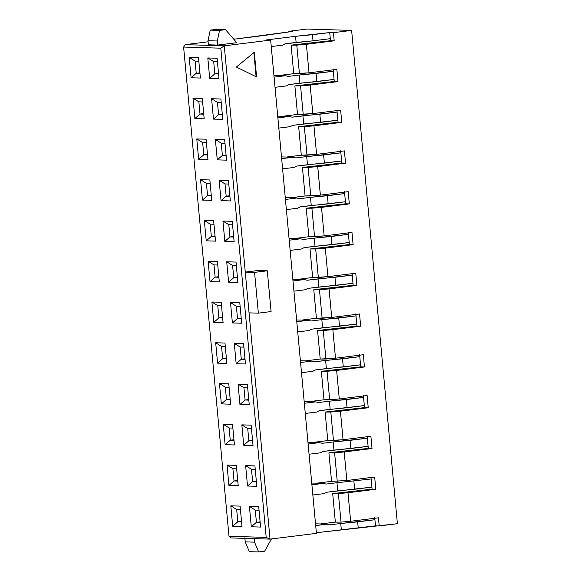 <?xml version="1.0" encoding="UTF-8"?>
<svg xmlns="http://www.w3.org/2000/svg" width="581" height="581" viewBox="0 0 581 581"><rect width="100%" height="100%" fill="white"/><g stroke="black" fill="none" stroke-linecap="round" stroke-linejoin="round"><path stroke-width="0.87" d="M397.389 523.699L316.347 532.712L375.486 525.849L379.204 525.965L378.449 517.809L350.626 521.273L347.983 492.739L338.382 493.574L341.032 522.108L350.626 521.273L341.032 522.108L338.382 493.574L332.695 493.589L335.346 522.123L341.032 522.108L335.346 522.123L332.695 493.589L347.983 492.739L375.798 489.275L374.665 477.045L346.842 480.509L331.562 481.358L346.842 480.509L344.199 451.967L334.598 452.802L337.249 481.344L334.598 452.802L328.911 452.817L331.562 481.358L328.911 452.817L334.235 452.156L328.911 452.817L334.598 452.802L344.199 451.967L346.842 480.509L374.665 477.045L375.798 489.275L372.08 489.158L375.798 489.275L347.983 492.739L350.626 521.273L378.449 517.809L379.204 525.965L397.389 523.699L351.628 30.408L397.389 523.699M316.405 533.351L270.042 539.124L230.984 537.933L270.042 539.124L266.192 537.396L228.994 536.263L230.984 537.933L228.994 536.263L183.611 47.054L185.223 44.65L208.107 41.796L185.223 44.65L224.281 45.841L245.269 272.097L258 270.514L245.269 272.097L224.281 45.841L270.652 40.067L316.405 533.351L270.652 40.067L224.281 45.841L220.809 48.187L266.192 537.396L270.042 539.124L316.405 533.351M237.818 521.745L241.565 521.854L237.818 521.745L241.514 521.28L237.818 521.745L232.698 526.212L242.001 526.502L240.106 506.116L230.81 505.833L232.698 526.212L237.818 521.745L236.685 509.515L237.818 521.745M240.432 509.624L236.685 509.515L230.81 505.833L236.685 509.515L240.432 509.624M256.417 522.312L260.165 522.421L256.417 522.312L260.114 521.847L256.417 522.312L251.297 526.785L260.6 527.069L258.705 506.683L249.409 506.4L251.297 526.785L256.417 522.312L255.284 510.082L256.417 522.312M259.032 510.191L255.284 510.082L249.409 506.4L255.284 510.082L259.032 510.191M237.789 481.09L234.034 480.974L228.914 485.447L238.217 485.731L228.914 485.447L227.026 465.061L236.329 465.345L238.217 485.731L236.329 465.345L227.026 465.061L228.914 485.447L234.034 480.974L237.789 481.09M256.388 481.656L252.633 481.54L247.521 486.014L256.817 486.297L247.521 486.014L245.625 465.628L254.928 465.911L256.817 486.297L254.928 465.911L245.625 465.628L247.521 486.014L252.633 481.54L256.388 481.656M370.947 476.928L372.08 489.158L332.695 493.589L372.08 489.158L371.136 478.969L336.965 482.717L337.728 490.872L354.628 489.267L353.873 481.119L354.628 489.267L371.891 487.118L326.812 492.23L324.183 493.589L312.854 494.997L324.183 493.589L326.812 492.23L337.728 490.872L336.965 482.717L371.136 478.969L370.947 476.928M374.73 517.693L375.486 525.849L374.919 519.734L357.656 521.883L358.223 527.998L357.656 521.883L340.749 523.488L341.316 529.603L340.749 523.488L374.919 519.734L374.73 517.693M320.414 523.96L335.339 522.101L320.414 523.96M329.841 524.846L340.749 523.488L329.841 524.846L327.016 524.164L315.686 525.573L327.016 524.164L315.527 523.815L327.016 524.164L329.841 524.846M326.057 484.075L336.965 482.717L326.057 484.075L323.239 483.399L311.903 484.808L323.239 483.399L311.743 483.043L323.239 483.399L326.057 484.075M331.562 481.337L316.63 483.196L331.562 481.337M254.151 538.079L254.529 542.153L258.654 551.95L264.653 551.202L271.436 538.95L264.653 551.202L258.654 551.95L254.529 542.153L254.151 538.079M249.358 551.667L245.226 541.87L244.848 537.795L245.226 541.87L254.529 542.153L245.226 541.87L249.358 551.667L258.654 551.95L249.358 551.667M237.731 480.516L234.034 480.974L232.901 468.744L227.026 465.061L232.901 468.744L236.649 468.86L232.901 468.744L234.034 480.974L237.731 480.516M256.33 481.083L252.633 481.54L251.5 469.31L245.625 465.628L251.5 469.31L255.255 469.426L251.5 469.31L252.633 481.54L256.33 481.083M233.533 38.934L235.77 39L233.533 38.934M288.859 31.882L288.801 31.316L306.986 29.05L351.628 30.408L333.443 32.674L334.198 40.83L306.376 44.294L309.027 72.828L336.849 69.364L337.982 81.594L310.16 85.058L312.81 113.6L340.633 110.136L341.766 122.366L313.943 125.83L316.587 154.364L344.41 150.9L345.542 163.13L317.727 166.594L320.371 195.136L348.193 191.672L349.326 203.902L321.504 207.366L324.154 235.901L351.977 232.436L353.11 244.666L325.287 248.131L327.938 276.672L355.754 273.201L356.894 285.431L329.071 288.902L331.715 317.437L359.537 313.972L360.67 326.202L332.855 329.667L335.498 358.201L363.321 354.737L364.454 366.967L336.631 370.431L339.282 398.973L367.105 395.508L368.238 407.739L340.415 411.203L343.066 439.737L370.881 436.273L372.022 448.503L344.199 451.967L372.022 448.503L370.881 436.273L343.066 439.737L340.415 411.203L368.238 407.739L367.105 395.508L339.282 398.973L336.631 370.431L364.454 366.967L363.321 354.737L335.498 358.201L332.855 329.667L360.67 326.202L359.537 313.972L331.715 317.437L329.071 288.902L356.894 285.431L355.754 273.201L327.938 276.672L325.287 248.131L353.11 244.666L351.977 232.436L324.154 235.901L321.504 207.366L349.326 203.902L348.193 191.672L320.371 195.136L317.727 166.594L345.542 163.13L344.41 150.9L316.587 154.364L313.943 125.83L341.766 122.366L340.633 110.136L312.81 113.6L310.16 85.058L337.982 81.594L336.849 69.364L309.027 72.828L306.376 44.294L334.198 40.83L333.443 32.674L351.628 30.408L306.986 29.05L288.801 31.316L292.526 31.425L264.863 35.376L235.77 39L292.526 31.425L288.801 31.316L288.859 31.882M266.461 39.936L270.652 40.067L266.461 39.936L295.555 36.312L329.725 32.565L333.443 32.674L329.725 32.565L330.291 38.68L313.028 40.83L285.213 43.786L296.121 42.428L295.555 36.312L266.461 39.936M249.053 312.868L270.042 539.124L245.269 272.097L254.572 272.38L267.296 270.797L258 270.514L267.296 270.797L271.08 311.561L258.349 313.152L249.053 312.868L258.349 313.152L254.572 272.38L245.269 272.097L249.053 312.868M236.358 67.018L254.311 52.283L256.599 76.997L236.358 67.018L256.599 76.997L254.311 52.283L236.358 67.018M236.779 42.696L217.686 45.071L208.39 44.788L208.005 40.714L210.249 30.125L216.248 29.377L225.544 29.66L236.779 42.696L225.544 29.66L219.545 30.408L217.309 40.997L217.686 45.071L236.779 42.696M350.176 450.645L368.296 448.394L368.107 446.353L323.036 451.459L333.944 450.101L333.189 441.952L367.352 438.197L367.163 436.164L368.296 448.394L372.022 448.503L368.296 448.394L334.235 452.156L350.176 450.645M346.392 409.881L364.519 407.622L364.331 405.582L319.252 410.694L330.161 409.336L329.405 401.18L363.575 397.433L363.379 395.392L364.519 407.622L368.238 407.739L364.519 407.622L325.135 412.052L340.415 411.203L330.821 412.038L333.465 440.572L343.066 439.737L327.778 440.587L312.854 442.432L327.778 440.572L325.135 412.052L346.392 409.881M322.273 443.31L333.189 441.952L322.273 443.31L319.456 442.628L308.126 444.044L319.456 442.628L307.959 442.279L319.456 442.628L322.273 443.31M338.832 328.345L356.952 326.086L356.763 324.053L311.685 329.158L322.6 327.8L321.838 319.644L356.008 315.897L355.819 313.856L356.952 326.086L360.67 326.202L356.952 326.086L317.567 330.516L332.855 329.667L323.254 330.502L325.905 359.036L335.498 358.201L320.218 359.058L317.567 330.516L338.832 328.345M305.286 360.895L320.211 359.036L305.286 360.895M314.713 361.774L359.792 356.661L359.603 354.628L360.547 364.817L315.468 369.93L326.377 368.572L325.621 360.416L314.713 361.774L311.888 361.091L300.559 362.508L311.888 361.091L300.399 360.743L311.888 361.091L314.713 361.774M307.146 280.238L352.224 275.133L352.035 273.092L352.979 283.281L307.908 288.394L318.816 287.036L318.061 278.88L307.146 280.238L304.328 279.563L292.998 280.972L304.328 279.563L292.831 279.207L304.328 279.563L307.146 280.238M312.651 277.5L297.726 279.359L312.651 277.5M331.264 246.809L349.392 244.55L349.203 242.517L304.124 247.622L315.033 246.264L314.277 238.116L348.447 234.361L348.259 232.32L349.392 244.55L353.11 244.666L349.392 244.55L310.007 248.98L325.287 248.131L315.694 248.966L318.337 277.507L327.938 276.672L312.651 277.522L310.007 248.98L331.264 246.809M310.929 321.01L321.838 319.644L310.929 321.01L308.112 320.327L296.775 321.736L308.112 320.327L296.615 319.978L308.112 320.327L310.929 321.01M316.434 318.265L301.503 320.124L316.434 318.265L313.784 289.752L329.071 288.902L319.47 289.737L322.121 318.272L331.715 317.437L316.434 318.286L322.121 318.272L319.47 289.737L313.784 289.752L319.107 289.084L313.784 289.752L316.434 318.286M335.048 287.58L353.168 285.322L352.979 283.281L353.168 285.322L356.894 285.431L353.168 285.322L319.107 289.084L335.048 287.58M303.369 239.474L314.277 238.116L303.369 239.474L300.544 238.791L289.215 240.2L300.544 238.791L289.047 238.442L300.544 238.791L303.369 239.474M308.867 236.728L293.942 238.588L308.867 236.728M327.481 206.044L345.608 203.786L345.419 201.745L300.341 206.858L311.249 205.5L310.494 197.344L344.664 193.596L344.475 191.556L345.608 203.786L349.326 203.902L345.608 203.786L306.223 208.216L321.504 207.366L311.91 208.201L314.553 236.736L324.154 235.901L308.867 236.75L306.223 208.216L327.481 206.044M341.635 160.981L296.557 166.086L307.472 164.728L306.71 156.579L340.88 152.825L340.691 150.791L341.824 163.021L340.88 152.825L323.617 154.974L324.372 163.13L341.635 160.981M290.159 197.823L305.083 195.964L290.159 197.823M299.585 198.702L310.494 197.344L299.585 198.702L296.76 198.027L285.431 199.436L296.76 198.027L285.271 197.671L296.76 198.027L299.585 198.702M323.704 165.273L341.824 163.021L345.542 163.13L341.824 163.021L302.44 167.451L317.727 166.594L308.126 167.43L310.777 195.971L320.371 195.136L305.09 195.986L302.44 167.451L323.704 165.273M292.018 117.166L337.096 112.06L336.907 110.02L337.851 120.209L292.78 125.322L303.689 123.964L302.933 115.808L292.018 117.166L289.2 116.49L277.871 117.899L289.2 116.49L277.703 116.142L289.2 116.49L292.018 117.166M297.523 114.428L282.598 116.287L297.523 114.428M316.137 83.744L334.264 81.485L334.075 79.444L288.997 84.557L299.905 83.199L299.15 75.043L333.32 71.289L333.131 69.255L334.264 81.485L337.982 81.594L334.264 81.485L294.879 85.915L310.16 85.058L300.566 85.894L303.209 114.435L312.81 113.6L297.523 114.45L294.879 85.915L316.137 83.744M312.353 42.972L330.48 40.714L330.291 38.68L330.48 40.714L334.198 40.83L330.48 40.714L291.096 45.144L306.376 44.294L296.782 45.129L299.426 73.664L309.027 72.828L293.739 73.685L278.815 75.523L293.739 73.664L291.096 45.144L312.353 42.972M288.241 76.401L299.15 75.043L288.241 76.401L285.416 75.719L274.087 77.135L285.416 75.719L273.927 75.37L285.416 75.719L288.241 76.401M286.375 157.059L301.307 155.2L286.375 157.059M295.802 157.938L306.71 156.579L295.802 157.938L292.984 157.255L281.647 158.671L292.984 157.255L281.487 156.906L292.984 157.255L295.802 157.938M319.92 124.508L338.048 122.25L337.851 120.209L338.048 122.25L341.766 122.366L338.048 122.25L298.656 126.68L313.943 125.83L304.342 126.665L306.993 155.2L316.587 154.364L301.307 155.214L298.656 126.68L319.92 124.508M342.608 369.117L360.736 366.858L360.547 364.817L360.736 366.858L364.454 366.967L360.736 366.858L321.351 371.288L336.631 370.431L327.038 371.266L329.681 399.808L339.282 398.973L323.995 399.822L321.351 371.288L342.608 369.117M309.07 401.66L323.995 399.801L309.07 401.66M318.497 402.539L329.405 401.18L318.497 402.539L315.672 401.863L304.342 403.272L315.672 401.863L304.175 401.515L315.672 401.863L318.497 402.539M316.616 412.052L305.286 413.461L316.616 412.052L319.252 410.694L316.616 412.052M312.839 371.288L301.503 372.697L312.839 371.288L315.468 369.93L312.839 371.288M309.056 330.516L297.726 331.933L309.056 330.516L311.685 329.158L309.056 330.516M305.272 289.752L293.942 291.161L305.272 289.752L307.908 288.394L305.272 289.752M301.488 248.98L290.159 250.396L301.488 248.98L304.124 247.622L301.488 248.98M297.712 208.216L286.375 209.625L297.712 208.216L300.341 206.858L297.712 208.216M293.928 167.451L282.598 168.86L293.928 167.451L296.557 166.086L293.928 167.451M290.144 126.68L278.815 128.089L290.144 126.68L292.78 125.322L290.144 126.68M286.36 85.915L275.031 87.324L286.36 85.915L288.997 84.557L286.36 85.915M282.584 45.144L271.247 46.56L282.584 45.144L285.213 43.786L282.584 45.144M320.4 452.824L309.07 454.233L320.4 452.824L323.036 451.459L320.4 452.824M253.839 52.268L256.134 76.983L253.839 52.268M220.809 48.187L183.611 47.054L228.994 536.263L266.192 537.396L220.809 48.187L224.281 45.841L185.223 44.65L183.611 47.054L220.809 48.187M249.256 404.761L239.953 404.478L238.065 384.099L247.361 384.382L249.256 404.761L247.361 384.382L238.065 384.099L239.953 404.478L249.256 404.761M219.465 383.525L228.761 383.816L230.65 404.194L221.354 403.911L219.465 383.525L225.334 387.207L229.088 387.324L225.334 387.207L219.465 383.525L221.354 403.911L230.65 404.194L228.761 383.816L219.465 383.525M196.77 138.924L206.073 139.208L207.962 159.593L198.658 159.31L196.77 138.924L202.646 142.606L206.4 142.715L202.646 142.606L196.77 138.924L198.658 159.31L207.962 159.593L206.073 139.208L196.77 138.924M226.561 160.16L217.265 159.877L215.369 139.491L224.673 139.774L226.561 160.16L224.673 139.774L215.369 139.491L217.265 159.877L226.561 160.16M219.001 78.624L209.697 78.341L207.809 57.955L217.105 58.238L219.001 78.624L217.105 58.238L207.809 57.955L209.697 78.341L219.001 78.624M200.401 78.057L191.098 77.774L189.21 57.388L198.506 57.672L200.401 78.057L198.506 57.672L189.21 57.388L191.098 77.774L200.401 78.057M204.178 118.822L194.882 118.539L192.986 98.153L202.29 98.443L204.178 118.822L202.29 98.443L192.986 98.153L194.882 118.539L204.178 118.822M222.777 119.388L213.481 119.105L211.586 98.726L220.889 99.01L222.777 119.388L220.889 99.01L211.586 98.726L213.481 119.105L222.777 119.388M200.554 179.689L209.85 179.972L211.745 200.358L202.442 200.075L200.554 179.689L206.429 183.371L210.177 183.487L206.429 183.371L200.554 179.689L202.442 200.075L211.745 200.358L209.85 179.972L200.554 179.689M230.345 200.924L221.041 200.641L219.153 180.255L228.449 180.538L230.345 200.924L228.449 180.538L219.153 180.255L221.041 200.641L230.345 200.924M234.128 241.696L224.825 241.413L222.937 221.027L232.233 221.31L234.128 241.696L232.233 221.31L222.937 221.027L224.825 241.413L234.128 241.696M215.529 241.13L206.226 240.839L204.338 220.46L213.634 220.744L215.529 241.13L213.634 220.744L204.338 220.46L206.226 240.839L215.529 241.13M211.898 301.997L221.201 302.28L223.089 322.658L213.786 322.375L211.898 301.997L217.773 305.671L221.521 305.788L217.773 305.671L211.898 301.997L213.786 322.375L223.089 322.658L221.201 302.28L211.898 301.997M230.497 302.563L239.8 302.846L241.689 323.225L232.393 322.942L230.497 302.563L236.373 306.238L240.127 306.354L236.373 306.238L230.497 302.563L232.393 322.942L241.689 323.225L239.8 302.846L230.497 302.563M237.905 282.46L228.609 282.177L226.713 261.791L236.017 262.075L237.905 282.46L236.017 262.075L226.713 261.791L228.609 282.177L237.905 282.46M219.306 281.894L210.01 281.611L208.114 261.225L217.417 261.508L219.306 281.894L217.417 261.508L208.114 261.225L210.01 281.611L219.306 281.894M234.281 343.327L243.577 343.611L245.472 363.996L236.169 363.713L234.281 343.327L240.156 347.01L243.904 347.126L240.156 347.01L234.281 343.327L236.169 363.713L245.472 363.996L243.577 343.611L234.281 343.327M215.682 342.761L224.978 343.044L226.873 363.43L217.57 363.147L215.682 342.761L221.557 346.443L225.305 346.559L221.557 346.443L215.682 342.761L217.57 363.147L226.873 363.43L224.978 343.044L215.682 342.761M223.242 424.297L232.545 424.58L234.433 444.966L225.137 444.683L223.242 424.297L229.117 427.979L232.872 428.088L229.117 427.979L223.242 424.297L225.137 444.683L234.433 444.966L232.545 424.58L223.242 424.297M253.033 445.533L243.737 445.249L241.841 424.864L251.145 425.147L253.033 445.533L251.145 425.147L241.841 424.864L243.737 445.249L253.033 445.533M260.6 527.069L251.297 526.785L249.409 506.4L258.705 506.683L260.6 527.069M242.001 526.502L232.698 526.212L230.81 505.833L240.106 506.116L242.001 526.502M295.555 36.312L296.121 42.428L313.028 40.83L312.462 34.715L295.555 36.312M312.462 34.715L313.028 40.83L330.291 38.68L329.725 32.565L312.462 34.715M208.39 44.788L217.686 45.071L217.309 40.997L208.005 40.714L208.39 44.788M368.107 446.353L367.352 438.197L350.089 440.347L350.844 448.503L368.107 446.353M350.844 448.503L350.089 440.347L333.189 441.952L333.944 450.101L350.844 448.503M364.331 405.582L363.575 397.433L346.305 399.583L347.068 407.739L364.331 405.582M347.068 407.739L346.305 399.583L329.405 401.18L330.161 409.336L347.068 407.739M356.763 324.053L356.008 315.897L338.745 318.047L339.5 326.202L356.763 324.053M339.5 326.202L338.745 318.047L321.838 319.644L322.6 327.8L339.5 326.202M343.284 366.967L342.529 358.811L325.621 360.416L326.377 368.572L343.284 366.967L360.547 364.817L359.792 356.661L342.529 358.811L343.284 366.967M335.716 285.431L334.961 277.282L318.061 278.88L318.816 287.036L335.716 285.431L352.979 283.281L352.224 275.133L334.961 277.282L335.716 285.431M349.203 242.517L348.447 234.361L331.177 236.511L331.94 244.666L349.203 242.517M331.94 244.666L331.177 236.511L314.277 238.116L315.033 246.264L331.94 244.666M345.419 201.745L344.664 193.596L327.401 195.746L328.156 203.895L345.419 201.745M328.156 203.895L327.401 195.746L310.494 197.344L311.249 205.5L328.156 203.895M324.372 163.13L323.617 154.974L306.71 156.579L307.472 164.728L324.372 163.13M320.589 122.366L319.833 114.21L302.933 115.808L303.689 123.964L320.589 122.366L337.851 120.209L337.096 112.06L319.833 114.21L320.589 122.366M334.075 79.444L333.32 71.289L316.049 73.438L316.812 81.594L334.075 79.444M316.812 81.594L316.049 73.438L299.15 75.043L299.905 83.199L316.812 81.594M299.426 73.664L296.782 45.129L291.096 45.144L293.739 73.685L299.426 73.664M300.566 85.894L294.879 85.915L297.523 114.45L303.209 114.435L300.566 85.894M306.993 155.2L304.342 126.665L298.656 126.68L301.307 155.214L306.993 155.2M310.777 195.971L308.126 167.43L302.44 167.451L305.09 195.986L310.777 195.971M314.553 236.736L311.91 208.201L306.223 208.216L308.867 236.75L314.553 236.736M315.694 248.966L310.007 248.98L312.651 277.522L318.337 277.507L315.694 248.966M323.254 330.502L317.567 330.516L320.218 359.058L325.905 359.036L323.254 330.502M327.038 371.266L321.351 371.288L323.995 399.822L329.681 399.808L327.038 371.266M330.821 412.038L325.135 412.052L327.778 440.587L333.465 440.572L330.821 412.038M258.349 313.152L271.08 311.561L267.296 270.797L254.572 272.38L258.349 313.152M252.604 440.892L248.857 440.776L243.737 445.249L248.857 440.776L247.717 428.546L241.841 424.864L247.717 428.546L251.471 428.662L247.717 428.546L248.857 440.776L252.553 440.311L248.857 440.776L252.604 440.892M234.005 440.318L230.25 440.209L225.137 444.683L230.25 440.209L229.117 427.979L230.25 440.209L234.005 440.318M226.437 358.789L222.69 358.673L217.57 363.147L222.69 358.673L221.557 346.443L222.69 358.673L226.387 358.208L222.69 358.673L226.437 358.789M245.044 359.356L241.289 359.24L236.169 363.713L241.289 359.24L240.156 347.01L241.289 359.24L244.986 358.782L241.289 359.24L245.044 359.356M218.877 277.253L215.123 277.137L210.01 281.611L215.123 277.137L213.99 264.907L208.114 261.225L213.99 264.907L217.744 265.023L213.99 264.907L215.123 277.137L218.826 276.679L215.123 277.137L218.877 277.253M237.476 277.82L233.729 277.703L228.609 282.177L233.729 277.703L232.589 265.473L226.713 261.791L232.589 265.473L236.344 265.59L232.589 265.473L233.729 277.703L237.426 277.246L233.729 277.703L237.476 277.82M241.26 318.584L237.506 318.475L232.393 322.942L237.506 318.475L236.373 306.238L237.506 318.475L241.202 318.01L237.506 318.475L241.26 318.584M222.661 318.018L218.906 317.901L213.786 322.375L218.906 317.901L217.773 305.671L218.906 317.901L222.603 317.444L218.906 317.901L222.661 318.018M215.093 236.482L211.346 236.373L206.226 240.839L211.346 236.373L210.213 224.143L204.338 220.46L210.213 224.143L213.961 224.251L210.213 224.143L211.346 236.373L215.043 235.908L211.346 236.373L215.093 236.482M233.693 237.048L229.945 236.939L224.825 241.413L229.945 236.939L228.812 224.709L222.937 221.027L228.812 224.709L232.56 224.818L228.812 224.709L229.945 236.939L233.642 236.474L229.945 236.939L233.693 237.048M229.916 196.284L226.162 196.167L221.041 200.641L226.162 196.167L225.029 183.937L219.153 180.255L225.029 183.937L228.776 184.054L225.029 183.937L226.162 196.167L229.858 195.71L226.162 196.167L229.916 196.284M211.31 195.717L207.562 195.601L202.442 200.075L207.562 195.601L206.429 183.371L207.562 195.601L211.259 195.143L207.562 195.601L211.31 195.717M222.349 114.747L218.601 114.631L213.481 119.105L218.601 114.631L217.461 102.401L211.586 98.726L217.461 102.401L221.216 102.517L217.461 102.401L218.601 114.631L222.298 114.174L218.601 114.631L222.349 114.747M203.749 114.181L200.002 114.065L194.882 118.539L200.002 114.065L198.862 101.835L192.986 98.153L198.862 101.835L202.616 101.951L198.862 101.835L200.002 114.065L203.699 113.607L200.002 114.065L203.749 114.181M199.966 73.417L196.218 73.3L191.098 77.774L196.218 73.3L195.085 61.07L189.21 57.388L195.085 61.07L198.833 61.187L195.085 61.07L196.218 73.3L199.915 72.836L196.218 73.3L199.966 73.417M218.565 73.983L214.817 73.867L209.697 78.341L214.817 73.867L213.685 61.637L207.809 57.955L213.685 61.637L217.432 61.753L213.685 61.637L214.817 73.867L218.514 73.409L214.817 73.867L218.565 73.983M226.132 155.519L222.378 155.403L217.265 159.877L222.378 155.403L221.245 143.173L215.369 139.491L221.245 143.173L225 143.289L221.245 143.173L222.378 155.403L226.074 154.938L222.378 155.403L226.132 155.519M207.533 154.945L203.778 154.836L198.658 159.31L203.778 154.836L202.646 142.606L203.778 154.836L207.475 154.372L203.778 154.836L207.533 154.945M230.221 399.554L226.474 399.438L221.354 403.911L226.474 399.438L225.334 387.207L226.474 399.438L230.221 399.554M248.821 400.12L245.073 400.004L239.953 404.478L245.073 400.004L243.94 387.774L238.065 384.099L243.94 387.774L247.688 387.89L243.94 387.774L245.073 400.004L248.77 399.546L245.073 400.004L248.821 400.12M208.005 40.714L217.309 40.997L219.545 30.408L210.249 30.125L208.005 40.714M210.249 30.125L219.545 30.408L225.544 29.66L216.248 29.377L210.249 30.125M230.17 398.98L226.474 399.438L230.17 398.98M233.954 439.744L230.25 440.209L233.954 439.744"/></g></svg>
